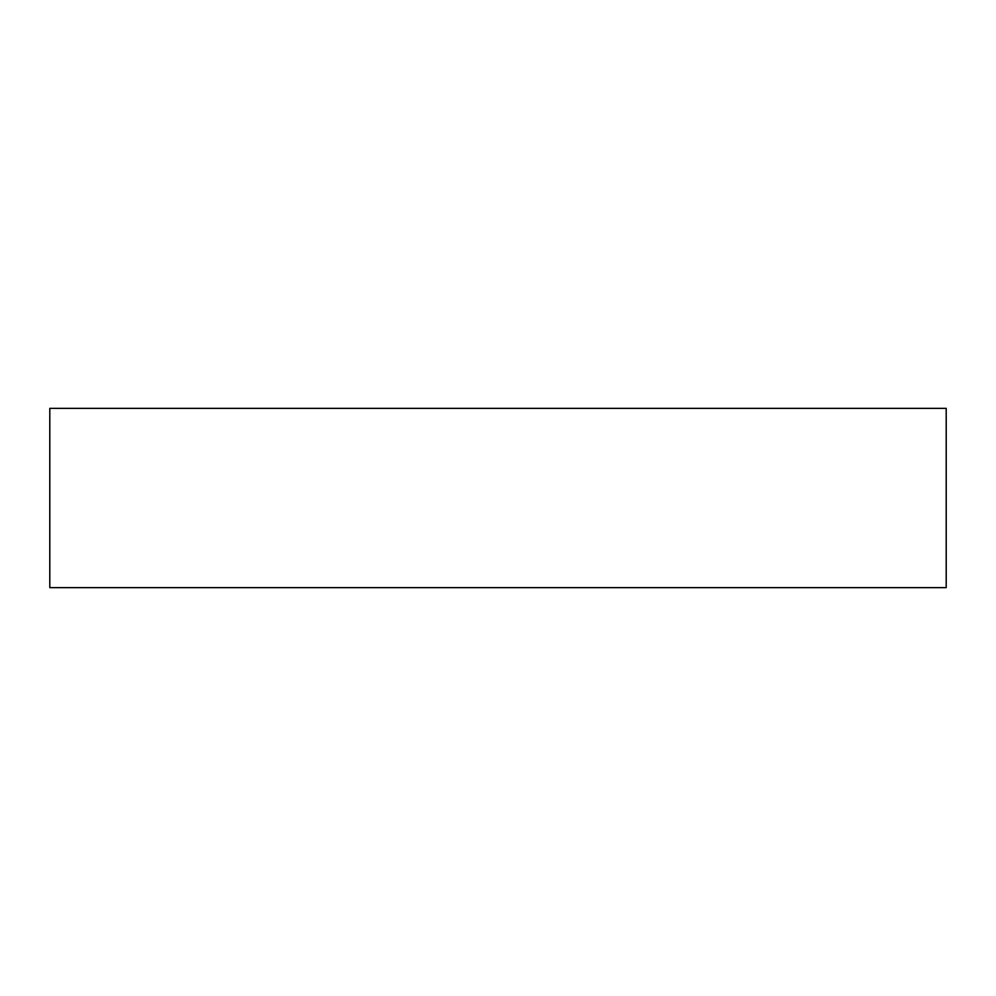 <?xml version="1.0" encoding="UTF-8"?>
<svg xmlns="http://www.w3.org/2000/svg" width="996" height="996" viewBox="0 0 996 996"><rect width="100%" height="100%" fill="white"/><g stroke="black" fill="none" stroke-linecap="round" stroke-linejoin="round"><path stroke-width="1.49" d="M49.8 408.36L946.2 408.36L946.2 587.64L49.8 587.64L49.8 408.36"/></g></svg>
